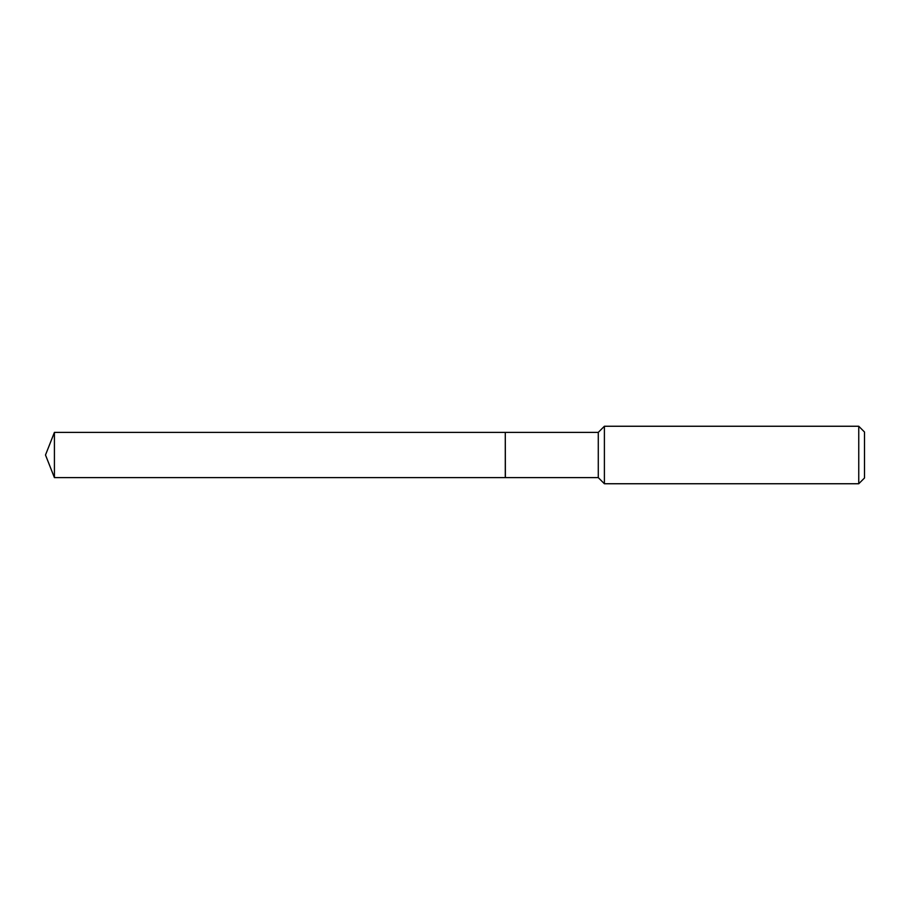 <?xml version="1.0" encoding="UTF-8"?>
<svg xmlns="http://www.w3.org/2000/svg" width="910" height="910" viewBox="0 0 910 910"><rect width="100%" height="100%" fill="white"/><g stroke="black" fill="none" stroke-linecap="round" stroke-linejoin="round"><path stroke-width="1.36" d="M54.418 432.375L54.418 477.625L505.289 477.625L505.289 432.375L54.418 432.375L45.5 455L54.418 477.625M505.289 432.466L505.38 477.625L598.279 477.625L604.399 483.745L858.756 483.745L858.756 426.255L604.399 426.255L604.399 483.745M858.756 426.255L864.5 432.011L864.5 477.989L858.756 483.745M505.38 432.375L598.279 432.375L598.279 477.625M598.279 432.375L604.399 426.255"/></g></svg>
